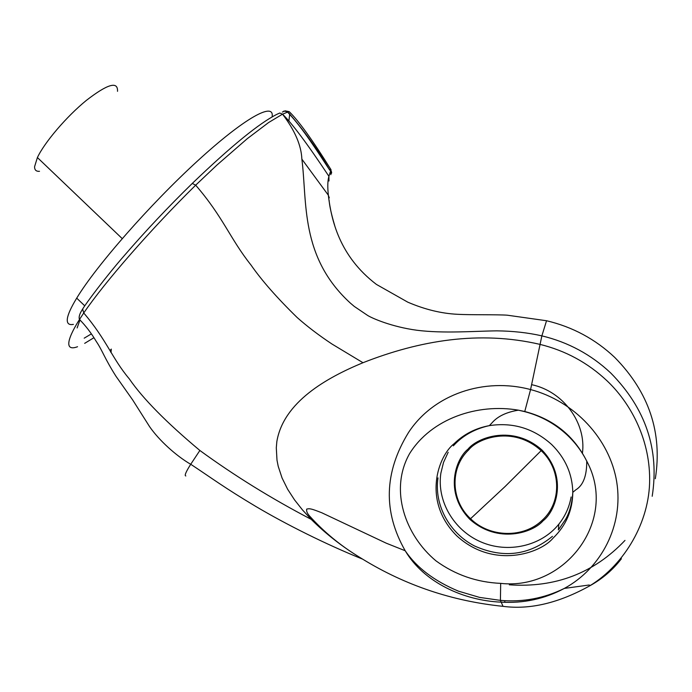 <?xml version="1.0" encoding="UTF-8"?>
<svg xmlns="http://www.w3.org/2000/svg" width="692" height="692" viewBox="0 0 692 692"><rect width="100%" height="100%" fill="white"/><g stroke="black" fill="none" stroke-linecap="round" stroke-linejoin="round"><path stroke-width="1.04" d="M571.108 496.986C569.317 507.08 565.234 516.128 558.859 524.138C541.109 546.334 507.634 553.669 480.681 541.827C453.675 530.107 436.652 500.896 440.873 473.146L443.537 462.377L448.174 452.274M524.726 411.653C540.634 415.84 554.629 423.487 566.739 434.576C575.052 442.326 581.721 451.184 586.747 461.14C618.639 520.272 565.001 590.57 500.679 583.373C476.719 582.309 455.154 574.81 435.986 560.866C405.244 535.236 389.06 490.005 409.577 453.641C431.462 418.496 477.644 403.133 518.42 410.174L524.726 411.653L530.574 389.561L541.871 335.862L546.542 320.733C572.604 326.918 595.328 339.132 614.712 357.392C649.01 392.226 662.547 432.673 655.324 478.717M77.132 327.947L80.013 319.851M73.387 324.375C68.767 325.257 66.761 323.346 67.366 318.614C68.015 314.142 71.129 307.317 76.708 298.14C96.084 266.013 149.844 204.633 197.237 161.245C244.726 117.657 274.836 101.343 272.103 116.905M331.373 171.417L330.672 169.947L331.65 172.49L331.407 173.45M39.505 171.296C36.148 171.564 34.514 169.998 34.6 166.608L37.403 157.551C44.539 142.336 66.527 116.567 86.31 100.426C107.615 83.957 118.021 80.921 117.519 91.318M582.404 453.442C586.574 422.95 563.193 391.222 531.568 384.657M569.94 437.69L568.859 435.917M543.038 520.825C533.03 532.606 498.006 544.319 469.868 519.337C443.728 492.444 455.777 458.787 468.008 449.134C477.636 437.188 513.014 424.473 541.879 449.93C568.547 477.523 555.451 511.535 543.038 520.825L542.294 520.159C523.602 538.532 489.599 537.649 470.551 518.706L504.996 486.623L541.153 450.656C561.454 469.271 561.8 502.591 542.294 520.159M453.321 445.838L455.388 443.702C461.547 437.456 472.299 429.334 489.356 425.623L492.003 422.847C497.591 416.35 506.397 412.129 518.42 410.174L524.761 411.506C553.211 418.997 573.867 435.545 586.747 461.14L586.747 461.149C586.842 475.828 583.192 485.395 575.805 489.832L572.803 492.332C572.37 473.968 565.338 458.052 551.714 444.575C533.757 428.417 512.971 422.094 489.356 425.623L489.356 425.623C475.586 428.192 463.882 434.178 454.229 443.589C438.451 455.561 421.653 500.818 456.85 535.902C493.552 569.533 540.686 553.263 553.116 538.082C566.021 525.617 572.587 510.367 572.803 492.332C572.163 502.989 569.784 511.959 565.649 519.234L558.357 529.942L558.859 524.138M530.574 389.561L530.574 389.561C484.158 377.183 433.547 394.163 408.479 432.569C384.051 472.368 382.961 511.76 405.201 550.745L405.201 550.745C423.937 582.526 463.796 600.535 500.809 602.135C523.429 603.519 544.604 598.943 564.326 588.416L564.326 588.416C601.703 568.097 623.665 524.986 616.719 481.952C609.764 438.815 574.325 401.04 530.574 389.561M359.831 557.423C340.62 545.754 323.804 531.88 309.385 515.808C307.161 513.282 306.271 511.042 306.703 509.096C309.869 508.291 311.746 508.854 321.771 512.763L386.283 543.203L405.201 550.745C416.61 567.596 434.351 581.064 458.433 591.15L479.521 597.386L500.42 600.379C522.884 602.325 544.189 598.329 564.326 588.416L589.004 585.025L590.406 585.432C624.815 564.144 649.658 521.794 649.658 479.556C649.745 437.257 629.279 401.793 607.014 380.79C587.88 362.781 565.494 350.628 539.846 344.348C479.383 330.3 419.534 340.464 362.98 362.72C326.866 377.676 283.46 401.879 276.835 441.634L276.298 447.836L276.999 460.189L278.201 466.261L282.085 478.042L287.647 489.27L294.55 499.901L302.473 509.918L311.201 519.355C325.802 533.817 342.012 546.507 359.831 557.423L362.625 559.136C405.512 585.415 452.317 601.149 503.041 606.339L500.42 600.405L500.679 583.373M590.406 585.432L590.198 585.588C559.006 602.991 529.951 609.912 503.041 606.339L503.145 606.348M111.031 352.583L111.274 349.088L110.089 350.593L111.031 352.583M311.201 519.355C271.472 498.595 234.363 475.638 199.867 450.475C166.322 422.397 142.794 398.523 129.292 378.853C112.061 358.456 106.724 339.971 83.741 312.992C104.89 281.955 151.375 228.654 195.672 185.179C223.231 217.08 230.003 238.619 250.98 265.01C261.749 280.468 277.12 297.958 297.119 317.49C307.3 326.52 318.925 335.369 332.004 344.045L362.98 362.72M652.193 496.276C659.502 449.584 645.731 408.531 610.863 373.126C591.219 354.615 568.218 342.194 541.871 335.862C527.944 332.696 512.936 331.027 496.847 330.854C474.842 331.087 443.486 333.656 416.818 330.24C391.793 326.883 372.036 318.242 367.59 315.414L354.269 306.418L350.238 302.992C299.818 256.723 307.352 201.83 301.868 159.143C301.305 145.372 294.853 130.381 282.526 114.171L268.591 122.545L247.2 138.737L216.899 165.094L195.672 185.179L192.29 183.423C168.424 206.726 145.986 230.523 124.967 254.82C105.815 276.662 85.67 303.857 82.633 309.065L83.135 308.295M199.867 450.475L190.715 464.297C185.897 471.875 184.262 475.759 185.819 475.958M190.715 464.297C175.924 455.699 159.065 440.302 149.654 426.748L132.682 399.959L115.988 376.284C104.544 358.274 102.442 350.533 96.283 341.467C91.275 333.068 85.678 325.742 79.485 319.479C78.542 317.135 79.597 313.666 82.633 309.065L83.741 312.992L79.485 319.479C65.61 341.493 65.506 351.242 77.547 346.727M546.585 320.751L507.305 315.197C497.816 314.471 470.413 315.033 457.507 314.298C441.349 313.502 424.776 309.462 407.796 302.17L376.439 284.429C339.028 255.953 331.494 219.554 328.51 196.71L328.363 195.239L301.868 159.143M192.471 183.25C231.067 146.176 259.301 123.15 277.181 114.18L279.784 113.03L282.526 114.171C292.162 123.496 307.629 144.204 328.916 176.304C327.645 180.595 327.454 186.909 328.363 195.239L329.288 197.86M624.988 540.409C593.926 573.158 555.365 587.958 509.303 584.809M282.526 114.171L287.595 112.121C302.888 128.236 317.49 151.557 329.842 170.319L330.093 169.056L330.837 170.249L328.916 176.304L328.977 180.993M287.595 112.121L284.862 110.98L282.319 112.078M329.842 170.319C317.818 149.671 303.814 130.217 287.829 111.957L287.569 112.095M330.871 174.669L330.88 170.241M84.199 338.172L91.335 333.916M288.884 120.979L289.749 113.886M331.053 169.782L331.036 169.748C312.611 140.173 298.667 120.806 289.204 111.654L283.685 111.135M93.887 337.731L84.675 343.353M470.551 518.706C450.726 500.506 449.67 467.878 468.726 449.861C477.532 438.382 513.014 425.061 541.153 450.656M468.008 449.134L468.726 449.861M437.993 477.869C433.962 504.676 449.238 532.996 474.539 545.971C503.101 558.695 529.069 555.486 552.441 536.326M504.554 602.317L504.996 600.717M330.672 169.947L330.093 169.056M285.078 110.832L289.204 111.654M190.732 464.263C211.873 478.233 224.122 487.523 255.582 506.31C285.554 524.112 325.629 544.232 362.617 559.136M590.198 585.588C602.533 578.728 612.939 569.776 621.407 558.738M334.729 225.627C331.382 214.321 329.513 205.896 329.124 200.36M76.708 298.14L84.77 305.847M122.207 238.602L37.403 157.551"/></g></svg>
